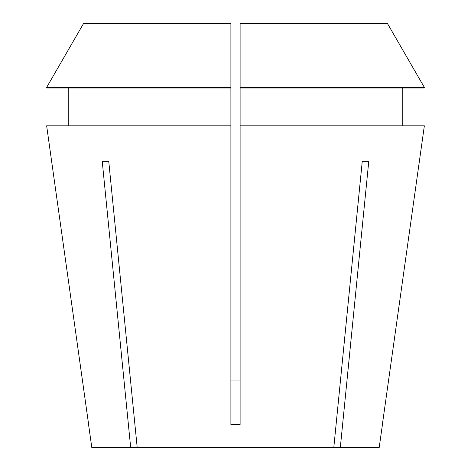 <?xml version="1.0" encoding="UTF-8"?>
<svg xmlns="http://www.w3.org/2000/svg" width="471" height="471" viewBox="0 0 471 471"><rect width="100%" height="100%" fill="white"/><g stroke="black" fill="none" stroke-linecap="round" stroke-linejoin="round"><path stroke-width="0.71" d="M382.428 424.554L379.214 447.45L340.327 447.45L368.775 161.276L362.258 161.276L333.809 447.45L137.191 447.45L108.742 161.276L102.225 161.276L130.673 447.45L91.786 447.45L88.572 424.554M424.353 125.839L382.364 424.512L424.353 125.839L240.11 125.839L240.11 424.512L230.89 424.512L230.89 125.839L46.647 125.839L88.636 424.512L46.647 125.839M239.492 380.974L230.89 380.945M333.809 447.45L340.327 447.45M130.673 447.45L137.191 447.45M402.234 125.839L402.234 88.036L402.234 125.839M68.766 88.036L68.766 125.839M230.89 87.394L46.647 87.394L83.52 23.55L230.89 23.55L230.89 125.839M230.89 88.036L46.647 88.036L46.647 87.394L83.52 23.55M240.11 88.036L424.353 88.036L424.353 87.394L387.48 23.55L240.11 23.55L240.11 125.839M424.353 88.036L424.353 87.394L240.11 87.394M424.353 87.394L387.48 23.55"/></g></svg>
